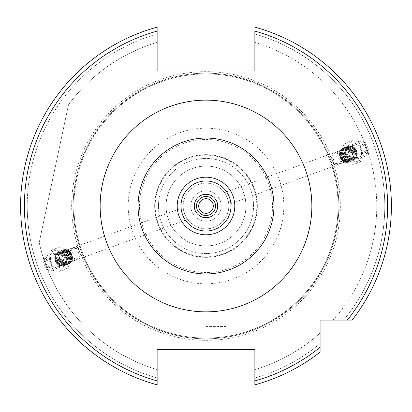 <?xml version="1.0" encoding="UTF-8"?>
<svg xmlns="http://www.w3.org/2000/svg" width="412" height="412" viewBox="0 0 412 412"><rect width="100%" height="100%" fill="white"/><g stroke="black" fill="none" stroke-linecap="round" stroke-linejoin="round"><path stroke-width="0.31" stroke-dasharray="2.06 1.54" d="M224.468 192.6C225.235 191.904 229.798 204.429 228.763 204.393C229.798 204.434 225.235 191.904 224.468 192.6L364.208 141.738L368.498 153.532L364.208 141.738M228.82 206A22.82 22.82 0 0 0 206 183.18A22.82 22.82 0 0 0 183.18 206A22.82 22.82 0 0 1 206 183.18A22.82 22.82 0 0 1 228.82 206A22.82 22.82 0 0 1 206 228.82A22.82 22.82 0 0 1 183.18 206A22.82 22.82 0 0 0 206 228.82A22.82 22.82 0 0 0 228.82 206M190.787 206A15.213 15.213 0 0 1 206 190.787A15.213 15.213 0 0 1 221.213 206A15.213 15.213 0 0 1 206 221.213A15.213 15.213 0 0 1 190.787 206A15.213 15.213 0 0 1 206 190.787A15.213 15.213 0 0 1 221.213 206A15.213 15.213 0 0 1 206 221.213A15.213 15.213 0 0 1 190.787 206M206 166.067A39.933 39.933 0 0 1 245.933 206A39.933 39.933 0 0 1 206 245.933A39.933 39.933 0 0 1 166.067 206A39.933 39.933 0 0 1 206 166.067A39.933 39.933 0 0 1 245.933 206A39.933 39.933 0 0 1 206 245.933A39.933 39.933 0 0 1 166.067 206A39.933 39.933 0 0 1 206 166.067M196.493 206A9.507 9.507 0 0 1 206 196.493A9.507 9.507 0 0 1 215.507 206A9.507 9.507 0 0 1 206 215.507A9.507 9.507 0 0 1 196.493 206M206 349.376L226.919 349.376L206 349.376M206 326.556L226.919 326.556L206 326.556M356.797 153.058A6.087 5.268 70 0 1 353.532 158.78A6.087 5.268 70 0 1 346.101 153.058A6.087 5.268 70 0 1 349.371 147.342A6.087 5.268 70 0 1 356.797 153.058M349.973 155.545L342.707 162.719L336.13 156.689L338.546 151.281L349.973 155.545M343.119 152.445L346.78 160.206L360 162.091L369.075 150.298L365.413 142.537L352.193 140.647L343.119 152.445M361.478 153.058A11.407 9.883 70 0 1 355.355 163.78A11.407 9.883 70 0 1 341.424 153.058A11.407 9.883 70 0 1 347.548 142.341A11.407 9.883 70 0 1 361.478 153.058M55.203 258.942A6.087 5.268 -110 0 1 58.468 253.22A6.087 5.268 -110 0 1 65.899 258.942A6.087 5.268 -110 0 1 62.629 264.659A6.087 5.268 -110 0 1 55.203 258.942M62.027 256.455L69.293 249.281L75.87 255.311L73.454 260.719L62.027 256.455M68.881 259.555L65.22 251.794L52 249.909L42.925 261.702L46.587 269.463L59.807 271.353L68.881 259.555M50.521 258.942A11.407 9.883 -110 0 1 56.645 248.22A11.407 9.883 -110 0 1 70.576 258.942A11.407 9.883 -110 0 1 64.452 269.659A11.407 9.883 -110 0 1 50.521 258.942M187.532 219.4C186.765 220.096 182.202 207.566 183.237 207.607C182.202 207.566 186.76 220.09 187.532 219.4L47.792 270.262L43.502 258.468L47.792 270.262M183.237 207.607L43.502 258.468M257.34 206A51.34 51.34 0 0 1 206 257.34A51.34 51.34 0 0 1 154.66 206A51.34 51.34 0 0 1 206 154.66A51.34 51.34 0 0 1 257.34 206A51.34 51.34 0 0 1 206 257.34A51.34 51.34 0 0 1 154.66 206A51.34 51.34 0 0 1 206 154.66A51.34 51.34 0 0 1 257.34 206M158.46 206A47.54 47.54 0 0 1 206 158.46A47.54 47.54 0 0 1 253.54 206A47.54 47.54 0 0 1 206 253.54A47.54 47.54 0 0 1 158.46 206A47.54 47.54 0 0 1 206 158.46A47.54 47.54 0 0 1 253.54 206A47.54 47.54 0 0 1 206 253.54A47.54 47.54 0 0 1 158.46 206M73.939 206A132.061 132.061 0 0 1 206 73.939A132.061 132.061 0 0 1 338.061 206A132.061 132.061 0 0 1 206 338.061A132.061 132.061 0 0 1 73.939 206A132.061 132.061 0 0 1 206 73.939A132.061 132.061 0 0 1 338.061 206A132.061 132.061 0 0 1 206 338.061A132.061 132.061 0 0 1 73.939 206A132.061 132.061 0 0 0 206 338.061A132.061 132.061 0 0 0 338.061 206A132.061 132.061 0 0 1 206 338.061A132.061 132.061 0 0 1 73.939 206M338.824 206A132.824 132.824 0 0 1 206 338.824A132.824 132.824 0 0 1 73.176 206A132.824 132.824 0 0 1 206 73.176A132.824 132.824 0 0 1 338.824 206A132.824 132.824 0 0 1 206 338.824A132.824 132.824 0 0 1 73.176 206A132.824 132.824 0 0 1 206 73.176A132.824 132.824 0 0 1 338.824 206M155.169 206A50.831 50.831 0 0 1 206 155.169A50.831 50.831 0 0 1 256.831 206A50.831 50.831 0 0 1 206 256.831A50.831 50.831 0 0 1 155.169 206M391.4 206A185.4 185.4 0 0 0 254.868 27.156L254.868 42.385L254.868 27.156A185.4 185.4 0 0 1 391.4 206A185.4 185.4 0 0 0 254.868 27.156A185.4 185.4 0 0 1 352.136 320.093L333.051 320.093L352.136 320.093A185.4 185.4 0 0 0 391.4 206A185.4 185.4 0 0 1 352.136 320.093M27.218 206A178.782 178.782 0 0 1 157.132 34.026L157.132 27.156A185.4 185.4 0 0 0 157.132 384.844A185.4 185.4 0 0 1 157.132 27.156L157.132 34.026A178.782 178.782 0 0 0 157.132 377.974L157.132 369.616A170.759 170.759 0 0 1 39.207 242.575L68.5 104.746A170.759 170.759 0 0 1 157.132 42.385A170.759 170.759 0 0 0 68.5 104.746L39.207 242.575A170.759 170.759 0 0 0 157.132 369.616L157.132 377.974A178.782 178.782 0 0 1 27.218 206M254.868 42.385A170.759 170.759 0 0 1 333.051 320.093A170.759 170.759 0 0 0 254.868 42.385M254.868 34.026A178.782 178.782 0 0 1 343.644 320.093A178.782 178.782 0 0 0 254.868 34.026M368.498 153.532L228.763 204.393M330.481 156.828C333.782 158.203 334.611 160.479 332.963 163.652L341.043 163.322L343 156.148L336.882 151.889L330.481 156.828A6.087 5.268 70 0 1 333.612 153.079A6.087 5.268 70 0 1 340.647 156.993A6.087 5.268 70 0 1 337.778 164.512A6.087 5.268 70 0 1 332.963 163.652M157.132 384.844L157.132 349.376L254.868 349.376L254.868 380.899A181.599 181.599 0 0 0 320.093 347.28L320.093 352.136A185.4 185.4 0 0 1 254.868 384.844A185.4 185.4 0 0 0 320.093 352.136L320.093 320.093L347.28 320.093A181.599 181.599 0 0 0 254.868 31.101L254.868 70.993L157.132 70.993L157.132 31.101A181.599 181.599 0 0 0 157.132 380.899L157.132 384.844A185.4 185.4 0 0 1 157.132 27.156M320.093 352.136A185.4 185.4 0 0 1 254.868 384.844L254.868 369.616A170.759 170.759 0 0 0 320.093 333.051A170.759 170.759 0 0 1 254.868 369.616L254.868 377.974A178.782 178.782 0 0 0 320.093 343.644A178.782 178.782 0 0 1 254.868 377.974L254.868 380.899M81.519 255.172C78.218 253.797 77.389 251.521 79.037 248.348L70.957 248.678L69 255.852L75.118 260.111L81.519 255.172A6.087 5.268 -110 0 1 78.388 258.921A6.087 5.268 -110 0 1 71.353 255.007A6.087 5.268 -110 0 1 74.222 247.488A6.087 5.268 -110 0 1 79.037 248.348M43.523 258.865L47.632 270.159L43.523 258.865M43.842 257.227L48.946 271.256L43.842 257.227M54.652 253.292L59.755 267.321L54.652 253.292M58.267 254.899L61.46 263.665L58.267 254.899M44.465 261.45L46.983 268.377L44.094 260.43L44.465 261.45L49.826 259.498L49.455 258.478L44.094 260.43M45.171 263.381L50.532 261.429L49.455 258.478M50.532 261.429L51.974 265.405L46.613 267.357M51.974 265.405L52.345 266.425L46.983 268.377M49.826 259.498L52.345 266.425M51.273 263.469L45.912 265.421M368.477 153.135L364.368 141.841L368.477 153.135M368.158 154.773L363.054 140.744L368.158 154.773M357.348 158.708L352.245 144.679L357.348 158.708M353.733 157.101L350.54 148.335L353.733 157.101M367.535 150.55L365.017 143.623L367.906 151.57L367.535 150.55L362.174 152.502L362.545 153.522L367.906 151.57M366.829 148.619L361.468 150.571L362.545 153.522M361.468 150.571L360.026 146.595L365.387 144.643M360.026 146.595L359.655 145.575L365.017 143.623M362.174 152.502L359.655 145.575M360.727 148.531L366.088 146.579M71.595 257.783A5.516 4.774 -110 0 1 68.639 261.862A5.516 4.774 -110 0 1 61.918 255.579A5.516 4.774 -110 0 1 64.869 251.5A5.516 4.774 -110 0 1 71.595 257.783M60.909 255.558A6.262 5.423 70 0 0 65.786 262.851A6.262 5.423 70 0 0 71.899 258.061A6.262 5.423 70 0 0 67.017 250.764A6.262 5.423 70 0 0 60.909 255.558M72.049 257.618A5.516 4.774 -110 0 1 69.098 261.697A5.516 4.774 -110 0 1 62.377 255.414A5.516 4.774 -110 0 1 65.328 251.33A5.516 4.774 -110 0 1 72.049 257.618M71.034 257.098A3.801 3.296 -110 0 1 67.321 260.008A3.801 3.296 -110 0 1 64.36 255.579A3.801 3.296 -110 0 1 68.073 252.669A3.801 3.296 -110 0 1 71.034 257.098M66.96 250.918A6.123 5.305 -110 0 1 71.729 258.051A6.123 5.305 -110 0 1 65.755 262.732A6.123 5.305 -110 0 1 60.986 255.605A6.123 5.305 -110 0 1 66.96 250.918M72.167 258.303A6.922 5.995 -110 0 1 65.41 263.603A6.922 5.995 -110 0 1 60.018 255.538A6.922 5.995 -110 0 1 66.775 250.244A6.922 5.995 -110 0 1 72.167 258.303M72.445 258.556A7.607 6.587 -110 0 1 68.377 264.185A7.607 6.587 -110 0 1 59.101 255.517A7.607 6.587 -110 0 1 63.165 249.893A7.607 6.587 -110 0 1 66.512 249.703A7.607 6.587 -110 0 1 72.435 258.561A7.607 6.587 -110 0 1 68.366 264.19A7.607 6.587 -110 0 1 65.014 264.38A7.607 6.587 -110 0 1 59.091 255.522A7.607 6.587 -110 0 1 63.17 249.893A7.607 6.587 -110 0 1 72.445 258.556M65.879 251.31A6.123 5.305 -110 0 1 70.648 258.442A6.123 5.305 -110 0 1 64.674 263.129A6.123 5.305 -110 0 1 59.905 255.996A6.123 5.305 -110 0 1 65.879 251.31M71.461 258.916A7.607 6.587 -110 0 1 67.388 264.545A7.607 6.587 -110 0 1 64.04 264.736A7.607 6.587 -110 0 1 58.118 255.878A7.607 6.587 -110 0 1 62.186 250.249A7.607 6.587 -110 0 1 65.534 250.058A7.607 6.587 -110 0 1 71.461 258.916M63.932 264.772A7.607 6.587 -110 0 1 58.01 255.914A7.607 6.587 -110 0 1 62.083 250.29A7.607 6.587 -110 0 1 65.431 250.094A7.607 6.587 -110 0 1 71.353 258.957A7.607 6.587 -110 0 1 67.285 264.581A7.607 6.587 -110 0 1 63.932 264.772M64.797 251.706A6.123 5.305 -110 0 1 69.566 258.834A6.123 5.305 -110 0 1 63.592 263.52A6.123 5.305 -110 0 1 58.823 256.388A6.123 5.305 -110 0 1 64.797 251.706M70.38 259.308A7.607 6.587 -110 0 1 66.306 264.937A7.607 6.587 -110 0 1 62.959 265.127A7.607 6.587 -110 0 1 57.036 256.269A7.607 6.587 -110 0 1 61.105 250.645A7.607 6.587 -110 0 1 64.457 250.45A7.607 6.587 -110 0 1 70.38 259.308M62.856 265.168A7.607 6.587 -110 0 1 56.928 256.31A7.607 6.587 -110 0 1 61.002 250.681A7.607 6.587 -110 0 1 64.349 250.491A7.607 6.587 -110 0 1 70.272 259.349A7.607 6.587 -110 0 1 66.203 264.978A7.607 6.587 -110 0 1 62.856 265.168M63.716 252.098A6.123 5.305 -110 0 1 68.485 259.23A6.123 5.305 -110 0 1 62.511 263.912A6.123 5.305 -110 0 1 57.742 256.784A6.123 5.305 -110 0 1 63.716 252.098M69.298 259.704A7.607 6.587 -110 0 1 65.225 265.333A7.607 6.587 -110 0 1 61.877 265.524A7.607 6.587 -110 0 1 55.955 256.666A7.607 6.587 -110 0 1 60.023 251.037A7.607 6.587 -110 0 1 63.376 250.846A7.607 6.587 -110 0 1 69.298 259.704M61.774 265.56A7.607 6.587 -110 0 1 55.847 256.702A7.607 6.587 -110 0 1 59.92 251.073A7.607 6.587 -110 0 1 63.268 250.882A7.607 6.587 -110 0 1 69.195 259.74A7.607 6.587 -110 0 1 65.122 265.369A7.607 6.587 -110 0 1 61.774 265.56M62.634 252.494A6.123 5.305 -110 0 1 67.403 259.622A6.123 5.305 -110 0 1 61.429 264.308A6.123 5.305 -110 0 1 56.66 257.176A6.123 5.305 -110 0 1 62.634 252.494M68.217 260.096A7.607 6.587 -110 0 1 64.148 265.725A7.607 6.587 -110 0 1 60.796 265.915A7.607 6.587 -110 0 1 54.873 257.057A7.607 6.587 -110 0 1 58.942 251.428A7.607 6.587 -110 0 1 62.294 251.238A7.607 6.587 -110 0 1 68.217 260.096M65.92 260.163A6.123 5.305 -110 0 1 59.946 264.849A6.123 5.305 -110 0 1 55.177 257.716A6.123 5.305 -110 0 1 61.151 253.03A6.123 5.305 -110 0 1 65.92 260.163M60.064 265.426A6.793 5.881 70 0 0 66.692 260.23A6.793 5.881 70 0 0 61.398 252.319A6.793 5.881 70 0 0 54.77 257.515A6.793 5.881 70 0 0 60.064 265.426M61.553 252.886A6.123 5.305 -110 0 1 66.322 260.018A6.123 5.305 -110 0 1 60.348 264.7A6.123 5.305 -110 0 1 55.579 257.572A6.123 5.305 -110 0 1 61.553 252.886M62.186 251.279A7.607 6.587 -110 0 1 68.114 260.137A7.607 6.587 -110 0 1 64.04 265.761A7.607 6.587 -110 0 1 60.693 265.956A7.607 6.587 -110 0 1 54.765 257.098A7.607 6.587 -110 0 1 58.839 251.469A7.607 6.587 -110 0 1 62.186 251.279M60.93 261.193L64.782 262.073L67.084 258.839L64.401 259.817L62.851 255.708L58.998 254.832L56.696 258.061L58.252 262.171L60.93 261.193L59.38 257.088L56.696 258.061M67.084 258.839L65.529 254.734L61.676 253.854L59.38 257.088M61.676 253.854L58.998 254.832M65.529 254.734L62.851 255.708M64.782 262.073L62.104 263.047L64.401 259.817M62.104 263.047L58.252 262.171M340.405 154.217A5.516 4.774 70 0 1 343.361 150.138A5.516 4.774 70 0 1 350.082 156.421A5.516 4.774 70 0 1 347.131 160.5A5.516 4.774 70 0 1 340.405 154.217M351.091 156.442A6.262 5.423 -110 0 0 346.214 149.149A6.262 5.423 -110 0 0 340.101 153.939A6.262 5.423 -110 0 0 344.983 161.236A6.262 5.423 -110 0 0 351.091 156.442M339.952 154.382A5.516 4.774 70 0 1 342.902 150.303A5.516 4.774 70 0 1 349.623 156.586A5.516 4.774 70 0 1 346.672 160.67A5.516 4.774 70 0 1 339.952 154.382M340.966 154.902A3.801 3.296 70 0 1 344.679 151.992A3.801 3.296 70 0 1 347.64 156.421A3.801 3.296 70 0 1 343.927 159.331A3.801 3.296 70 0 1 340.966 154.902M345.04 161.082A6.123 5.305 70 0 1 340.271 153.949A6.123 5.305 70 0 1 346.245 149.268A6.123 5.305 70 0 1 351.014 156.395A6.123 5.305 70 0 1 345.04 161.082M339.833 153.697A6.922 5.995 70 0 1 346.59 148.397A6.922 5.995 70 0 1 351.982 156.462A6.922 5.995 70 0 1 345.225 161.756A6.922 5.995 70 0 1 339.833 153.697M339.555 153.444A7.607 6.587 70 0 1 343.623 147.815A7.607 6.587 70 0 1 352.899 156.483A7.607 6.587 70 0 1 348.835 162.107A7.607 6.587 70 0 1 345.488 162.297A7.607 6.587 70 0 1 339.565 153.439A7.607 6.587 70 0 1 343.634 147.81A7.607 6.587 70 0 1 346.986 147.62A7.607 6.587 70 0 1 352.909 156.478A7.607 6.587 70 0 1 348.83 162.107A7.607 6.587 70 0 1 339.555 153.444M346.121 160.69A6.123 5.305 70 0 1 341.352 153.558A6.123 5.305 70 0 1 347.326 148.871A6.123 5.305 70 0 1 352.095 156.004A6.123 5.305 70 0 1 346.121 160.69M340.539 153.084A7.607 6.587 70 0 1 344.612 147.455A7.607 6.587 70 0 1 347.96 147.264A7.607 6.587 70 0 1 353.882 156.122A7.607 6.587 70 0 1 349.814 161.751A7.607 6.587 70 0 1 346.466 161.942A7.607 6.587 70 0 1 340.539 153.084M348.068 147.228A7.607 6.587 70 0 1 353.99 156.086A7.607 6.587 70 0 1 349.917 161.71A7.607 6.587 70 0 1 346.569 161.906A7.607 6.587 70 0 1 340.647 153.043A7.607 6.587 70 0 1 344.715 147.419A7.607 6.587 70 0 1 348.068 147.228M347.203 160.294A6.123 5.305 70 0 1 342.434 153.166A6.123 5.305 70 0 1 348.408 148.48A6.123 5.305 70 0 1 353.177 155.612A6.123 5.305 70 0 1 347.203 160.294M341.62 152.692A7.607 6.587 70 0 1 345.694 147.063A7.607 6.587 70 0 1 349.041 146.873A7.607 6.587 70 0 1 354.964 155.731A7.607 6.587 70 0 1 350.895 161.355A7.607 6.587 70 0 1 347.543 161.55A7.607 6.587 70 0 1 341.62 152.692M349.144 146.832A7.607 6.587 70 0 1 355.072 155.69A7.607 6.587 70 0 1 350.998 161.319A7.607 6.587 70 0 1 347.651 161.509A7.607 6.587 70 0 1 341.728 152.651A7.607 6.587 70 0 1 345.797 147.022A7.607 6.587 70 0 1 349.144 146.832M348.284 159.902A6.123 5.305 70 0 1 343.515 152.77A6.123 5.305 70 0 1 349.489 148.088A6.123 5.305 70 0 1 354.258 155.216A6.123 5.305 70 0 1 348.284 159.902M342.702 152.296A7.607 6.587 70 0 1 346.775 146.667A7.607 6.587 70 0 1 350.123 146.476A7.607 6.587 70 0 1 356.045 155.334A7.607 6.587 70 0 1 351.977 160.963A7.607 6.587 70 0 1 348.624 161.154A7.607 6.587 70 0 1 342.702 152.296M350.226 146.44A7.607 6.587 70 0 1 356.153 155.298A7.607 6.587 70 0 1 352.08 160.927A7.607 6.587 70 0 1 348.732 161.118A7.607 6.587 70 0 1 342.805 152.26A7.607 6.587 70 0 1 346.878 146.631A7.607 6.587 70 0 1 350.226 146.44M349.366 159.506A6.123 5.305 70 0 1 344.597 152.378A6.123 5.305 70 0 1 350.571 147.692A6.123 5.305 70 0 1 355.34 154.824A6.123 5.305 70 0 1 349.366 159.506M343.783 151.904A7.607 6.587 70 0 1 347.852 146.275A7.607 6.587 70 0 1 351.204 146.085A7.607 6.587 70 0 1 357.127 154.943A7.607 6.587 70 0 1 353.058 160.572A7.607 6.587 70 0 1 349.706 160.762A7.607 6.587 70 0 1 343.783 151.904M346.08 151.837A6.123 5.305 70 0 1 352.054 147.151A6.123 5.305 70 0 1 356.823 154.284A6.123 5.305 70 0 1 350.849 158.97A6.123 5.305 70 0 1 346.08 151.837M351.936 146.574A6.793 5.881 -110 0 0 345.308 151.77A6.793 5.881 -110 0 0 350.602 159.681A6.793 5.881 -110 0 0 357.23 154.485A6.793 5.881 -110 0 0 351.936 146.574M350.447 159.114A6.123 5.305 70 0 1 345.678 151.982A6.123 5.305 70 0 1 351.652 147.3A6.123 5.305 70 0 1 356.421 154.428A6.123 5.305 70 0 1 350.447 159.114M349.814 160.721A7.607 6.587 70 0 1 343.886 151.863A7.607 6.587 70 0 1 347.96 146.239A7.607 6.587 70 0 1 351.307 146.044A7.607 6.587 70 0 1 357.235 154.902A7.607 6.587 70 0 1 353.161 160.531A7.607 6.587 70 0 1 349.814 160.721M351.07 150.807L347.218 149.927L344.916 153.161L347.599 152.183L349.149 156.292L353.002 157.168L355.304 153.939L353.748 149.829L351.07 150.807L352.621 154.912L355.304 153.939M344.916 153.161L346.471 157.266L350.324 158.146L352.621 154.912M350.324 158.146L353.002 157.168M346.471 157.266L349.149 156.292M347.218 149.927L349.896 148.953L347.599 152.183M349.896 148.953L353.748 149.829M71.657 206A134.343 134.343 0 0 1 206 71.657A134.343 134.343 0 0 1 340.343 206A134.343 134.343 0 0 1 206 340.343A134.343 134.343 0 0 1 71.657 206M73.861 206A132.139 132.139 0 0 1 206 73.861A132.139 132.139 0 0 1 338.139 206A132.139 132.139 0 0 1 206 338.139A132.139 132.139 0 0 1 73.861 206M283.811 206A77.811 77.811 0 0 1 206 283.811A77.811 77.811 0 0 1 128.189 206A77.811 77.811 0 0 1 206 128.189A77.811 77.811 0 0 1 283.811 206M272.523 206A66.523 66.523 0 0 1 206 272.523A66.523 66.523 0 0 1 139.477 206A66.523 66.523 0 0 1 206 139.477A66.523 66.523 0 0 1 272.523 206M226.919 326.556L226.919 349.376M342.707 162.719L353.532 158.78M355.355 163.78L360 162.091M69.293 249.281L58.468 253.22M56.645 248.22L52 249.909M64.452 269.659L59.807 271.353M73.454 260.719L62.629 264.659M74.222 247.488L70.957 248.678M78.388 258.921L75.118 260.111M347.548 142.341L352.193 140.647M338.546 151.281L349.371 147.342M337.778 164.512L341.043 163.322M333.612 153.079L336.882 151.889M185.081 326.556L185.081 349.376M43.445 258.648L43.744 256.964L54.554 253.03L58.21 254.734M61.46 263.665L59.755 267.321L48.946 271.256L47.632 270.159M368.555 153.352L368.256 155.036L357.446 158.97L353.79 157.266M350.54 148.335L352.245 144.679L363.054 140.744L364.368 141.841M69.098 261.697L68.639 261.862M65.328 251.33L64.869 251.5M342.902 150.303L343.361 150.138M346.672 160.67L347.131 160.5"/><path stroke-width="0.62" d="M198.697 206A7.303 7.303 0 0 1 206 198.697A7.303 7.303 0 0 1 213.303 206A7.303 7.303 0 0 1 206 213.303A7.303 7.303 0 0 1 198.697 206M194.294 206A11.706 11.706 0 0 1 206 194.294A11.706 11.706 0 0 1 217.706 206A11.706 11.706 0 0 1 206 217.706A11.706 11.706 0 0 1 194.294 206M196.493 206A9.507 9.507 0 0 1 206 196.493A9.507 9.507 0 0 1 215.507 206A9.507 9.507 0 0 1 206 215.507A9.507 9.507 0 0 1 196.493 206M254.868 27.156A185.4 185.4 0 0 1 352.136 320.093L320.093 320.093L320.093 352.136A185.4 185.4 0 0 1 254.868 384.844L254.868 349.376L157.132 349.376L157.132 380.899A181.599 181.599 0 0 1 157.132 31.101L157.132 70.993L254.868 70.993L254.868 31.101A181.599 181.599 0 0 1 347.28 320.093L352.136 320.093A185.4 185.4 0 0 0 391.4 206M157.132 27.156L157.132 31.101L157.132 27.156A185.4 185.4 0 0 0 157.132 384.844L157.132 380.899L157.132 384.844A185.4 185.4 0 0 1 157.132 27.156M254.868 380.899A181.599 181.599 0 0 0 320.093 347.28L320.093 352.136A185.4 185.4 0 0 1 254.868 384.844M234.799 206A28.799 28.799 0 0 1 206 234.799A28.799 28.799 0 0 1 177.201 206A28.799 28.799 0 0 1 206 177.201A28.799 28.799 0 0 1 234.799 206M273.939 206A67.939 67.939 0 0 1 206 273.939A67.939 67.939 0 0 1 138.061 206A67.939 67.939 0 0 1 206 138.061A67.939 67.939 0 0 1 273.939 206M231.008 206A25.008 25.008 0 0 1 206 231.008A25.008 25.008 0 0 1 180.992 206A25.008 25.008 0 0 1 206 180.992A25.008 25.008 0 0 1 231.008 206M100.147 206A105.853 105.853 0 0 1 206 100.147A105.853 105.853 0 0 1 311.853 206A105.853 105.853 0 0 1 206 311.853A105.853 105.853 0 0 1 100.147 206"/></g></svg>
